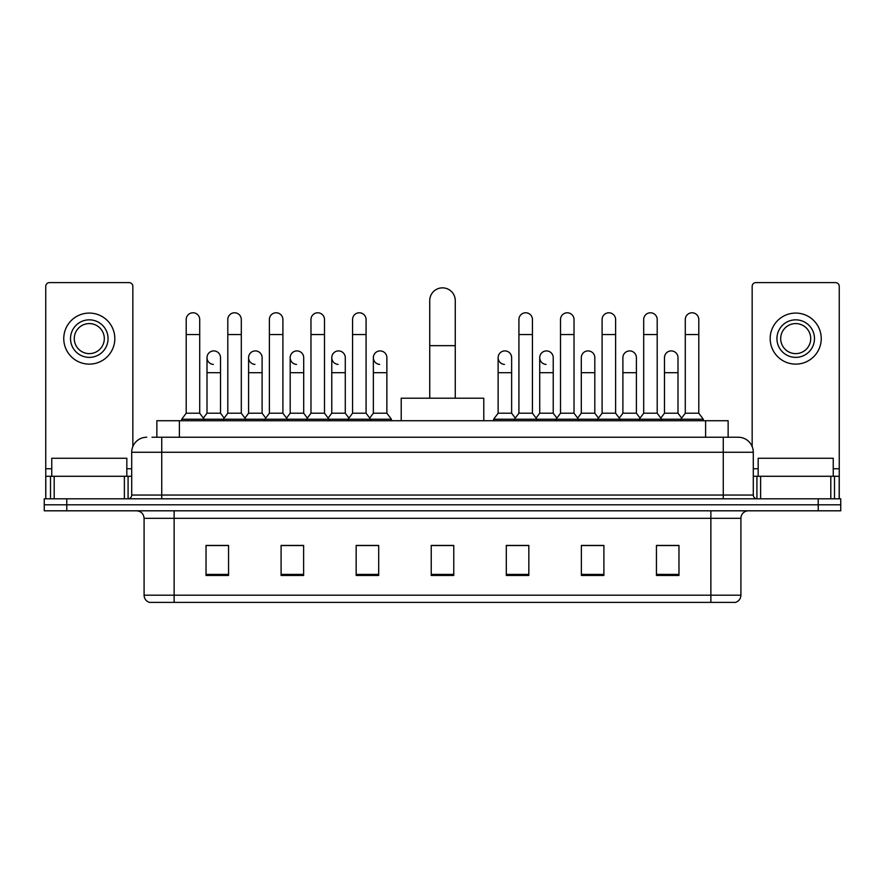 <?xml version="1.0" encoding="UTF-8"?>
<svg xmlns="http://www.w3.org/2000/svg" width="885" height="885" viewBox="0 0 885 885"><rect width="100%" height="100%" fill="white"/><g stroke="black" fill="none" stroke-linecap="round" stroke-linejoin="round"><path stroke-width="1.33" d="M156.866 437.245L156.866 420.729L728.134 420.729L728.134 437.245M152.32 437.245L738.278 437.245A15.012 15.012 0 0 1 753.29 452.257L753.29 495.047C753.489 497.304 754.75 498.565 757.051 498.808M151.977 437.245L161.734 437.245L161.734 452.257L131.71 452.257L131.71 495.047A3.75 3.75 0 0 1 127.949 498.808M146.722 437.245A15.012 15.012 0 0 0 131.71 452.257M66.773 498.808L44.25 498.808L44.25 504.804L66.773 504.804L44.25 504.804L44.25 510.811L66.773 510.811L66.773 504.804L818.227 504.804L66.773 504.804L66.773 498.808L818.227 498.808L818.227 504.804L840.75 504.804L818.227 504.804L818.227 510.811L66.773 510.811M818.227 510.811L840.75 510.811L840.75 498.808L818.227 498.808M753.29 452.257L723.266 452.257L723.266 437.245L738.278 437.245M740.911 595.196C740.701 598.791 738.898 601.192 735.501 602.397L710.876 602.397L710.876 595.196L740.911 595.196L740.911 518.322A7.511 7.511 0 0 1 748.411 510.811M710.876 602.397L149.499 602.397A7.511 7.511 0 0 1 144.089 595.196L144.089 518.322C143.647 513.765 141.146 511.264 136.589 510.811M678.972 575.449L678.972 545.426L656.449 545.426L656.449 575.449L678.972 575.449M603.902 575.449L603.902 545.426L581.379 545.426L581.379 575.449L603.902 575.449M528.832 575.449L528.832 545.426L506.308 545.426L506.308 575.449L528.832 575.449M228.551 575.449L228.551 545.426L206.028 545.426L206.028 575.449L228.551 575.449M303.621 575.449L303.621 545.426L281.098 545.426L281.098 575.449L303.621 575.449M378.691 575.449L378.691 545.426L356.168 545.426L356.168 575.449L378.691 575.449M453.762 575.449L453.762 545.426L431.238 545.426L431.238 575.449L453.762 575.449M601.346 545.569L595.572 545.569M656.449 545.569L678.751 545.569M663.728 545.569L657.953 545.569M372.607 545.569L366.833 545.569M289.428 545.569L283.654 545.569M227.047 545.569L221.272 545.569M206.249 545.569L228.551 545.569M518.167 545.569L512.393 545.569M453.762 545.569L431.238 545.569M378.691 545.569L356.168 545.569M303.621 545.569L281.098 545.569M528.832 545.569L506.308 545.569M603.902 545.569L581.379 545.569M126.832 476.285L126.832 458.264L51.761 458.264L51.761 476.285M124.387 498.808L124.387 476.285L54.195 476.285L54.195 498.808M132.838 446.549L132.838 286.353A3.75 3.75 0 0 0 129.077 282.603L49.505 282.603A3.75 3.75 0 0 0 45.755 286.353L45.755 476.285L54.195 476.285M124.387 476.285L131.71 476.285M45.755 498.808L45.755 476.285M89.296 319.839A18.773 18.773 0 0 0 70.523 338.601A18.773 18.773 0 0 0 89.296 357.374A18.773 18.773 0 0 0 108.059 338.601A18.773 18.773 0 0 0 89.296 319.839M89.296 323.589A15.012 15.012 0 0 0 74.274 338.601A15.012 15.012 0 0 0 89.296 353.613A15.012 15.012 0 0 0 104.308 338.601A15.012 15.012 0 0 0 89.296 323.589M89.296 364.122A25.521 25.521 0 0 0 114.818 338.601A25.521 25.521 0 0 0 89.296 313.08A25.521 25.521 0 0 0 63.764 338.601A25.521 25.521 0 0 0 89.296 364.122M429.734 398.206L429.734 300.612A12.766 12.766 0 0 1 442.5 287.857A12.766 12.766 0 0 1 455.266 300.612A12.766 12.766 0 0 0 442.5 287.857M455.266 398.206L455.266 300.612M483.785 420.729L483.785 398.206L401.215 398.206L401.215 420.729M186.204 334.552L199.722 334.552L199.722 413.218L186.204 413.218L186.204 319.529A6.759 6.759 0 0 1 193.395 312.792A6.759 6.759 0 0 1 199.722 319.529A6.759 6.759 0 0 0 193.395 312.792M186.204 413.218L181.702 419.224L181.702 420.729M199.722 413.218L204.225 419.224L181.702 419.224M227.799 413.218L227.799 334.552L241.306 334.552L241.306 413.218L227.799 413.218L223.297 419.224L204.225 419.224L204.225 420.729M227.799 334.552L227.799 319.529A6.759 6.759 0 0 1 234.979 312.792A6.759 6.759 0 0 1 241.306 319.529A6.759 6.759 0 0 0 234.979 312.792M241.306 413.218L245.82 419.224L223.297 419.224L223.297 420.729M269.383 413.218L269.383 334.552L282.901 334.552L282.901 413.218L269.383 413.218L264.88 419.224L245.82 419.224L245.82 420.729M269.383 334.552L269.383 319.529A6.759 6.759 0 0 1 276.562 312.792A6.759 6.759 0 0 1 282.901 319.529A6.759 6.759 0 0 0 276.562 312.792M282.901 413.218L287.404 419.224L264.88 419.224L264.88 420.729M310.978 413.218L310.978 334.552L324.485 334.552L324.485 413.218L310.978 413.218L306.476 419.224L287.404 419.224L287.404 420.729M310.978 334.552L310.978 319.529A6.759 6.759 0 0 1 318.158 312.792A6.759 6.759 0 0 1 324.485 319.529A6.759 6.759 0 0 0 318.158 312.792M324.485 413.218L328.988 419.224L306.476 419.224L306.476 420.729M352.562 413.218L352.562 334.552L366.08 334.552L366.08 413.218L352.562 413.218L348.059 419.224L328.988 419.224L328.988 420.729M352.562 334.552L352.562 319.529A6.759 6.759 0 0 1 359.741 312.792A6.759 6.759 0 0 1 366.08 319.529A6.759 6.759 0 0 0 359.741 312.792M366.08 413.218L370.583 419.224L348.059 419.224L348.059 420.729M386.878 413.218L386.878 372.685L373.359 372.685L373.359 413.218L386.878 413.218L391.38 419.224L370.583 419.224L370.583 420.729M518.92 334.552L532.438 334.552L532.438 413.218L518.92 413.218L518.92 319.529A6.759 6.759 0 0 1 526.099 312.792A6.759 6.759 0 0 1 532.438 319.529A6.759 6.759 0 0 0 526.099 312.792M518.92 413.218L514.417 419.224L514.417 420.729M532.438 413.218L536.941 419.224L493.62 419.224L493.62 420.729M560.515 413.218L560.515 334.552L574.022 334.552L574.022 413.218L560.515 413.218L556.012 419.224L536.941 419.224L536.941 420.729M560.515 334.552L560.515 319.529A6.759 6.759 0 0 1 567.694 312.792A6.759 6.759 0 0 1 574.022 319.529A6.759 6.759 0 0 0 567.694 312.792M574.022 413.218L578.524 419.224L556.012 419.224L556.012 420.729M602.099 413.218L602.099 334.552L615.617 334.552L615.617 413.218L602.099 413.218L597.596 419.224L578.524 419.224L578.524 420.729M602.099 334.552L602.099 319.529A6.759 6.759 0 0 1 609.278 312.792A6.759 6.759 0 0 1 615.617 319.529A6.759 6.759 0 0 0 609.278 312.792M615.617 413.218L620.119 419.224L597.596 419.224L597.596 420.729M643.694 413.218L643.694 334.552L657.201 334.552L657.201 413.218L643.694 413.218L639.18 419.224L620.119 419.224L620.119 420.729M643.694 334.552L643.694 319.529A6.759 6.759 0 0 1 650.873 312.792A6.759 6.759 0 0 1 657.201 319.529A6.759 6.759 0 0 0 650.873 312.792M657.201 413.218L661.703 419.224L639.18 419.224L639.18 420.729M685.278 413.218L685.278 334.552L698.796 334.552L698.796 413.218L685.278 413.218L680.775 419.224L661.703 419.224L661.703 420.729M685.278 334.552L685.278 319.529A6.759 6.759 0 0 1 692.457 312.792A6.759 6.759 0 0 1 698.796 319.529A6.759 6.759 0 0 0 692.457 312.792M698.796 413.218L703.298 419.224L680.775 419.224L680.775 420.729M703.298 419.224L703.298 420.729M213.34 364.41A6.759 6.759 0 0 1 207.001 357.673A6.759 6.759 0 0 1 214.181 350.925A6.759 6.759 0 0 1 220.52 357.673L220.52 372.685L207.001 372.685L207.001 357.673M220.52 372.685L220.52 413.218L207.001 413.218L207.001 372.685M207.001 413.218L203.362 418.074M220.52 413.218L224.159 418.074M254.924 364.41A6.759 6.759 0 0 1 248.596 357.673A6.759 6.759 0 0 1 255.776 350.925A6.759 6.759 0 0 1 262.104 357.673L262.104 372.685L248.596 372.685L248.596 357.673M262.104 372.685L262.104 413.218L248.596 413.218L248.596 372.685M248.596 413.218L244.957 418.074M262.104 413.218L265.743 418.074M296.508 364.41A6.759 6.759 0 0 1 290.18 357.673A6.759 6.759 0 0 1 297.36 350.925A6.759 6.759 0 0 1 303.699 357.673L303.699 372.685L290.18 372.685L290.18 357.673M303.699 372.685L303.699 413.218L290.18 413.218L290.18 372.685M290.18 413.218L286.541 418.074M303.699 413.218L307.338 418.074M338.103 364.41A6.759 6.759 0 0 1 331.775 357.673A6.759 6.759 0 0 1 338.955 350.925A6.759 6.759 0 0 1 345.283 357.673L345.283 372.685L331.775 372.685L331.775 357.673M345.283 372.685L345.283 413.218L331.775 413.218L331.775 372.685M331.775 413.218L328.125 418.074M345.283 413.218L348.922 418.074M379.687 364.41A6.759 6.759 0 0 1 373.359 357.673A6.759 6.759 0 0 1 380.539 350.925A6.759 6.759 0 0 1 386.878 357.673L386.878 372.685M373.359 413.218L369.72 418.074M391.38 419.224L391.38 420.729M504.461 364.41A6.759 6.759 0 0 1 498.122 357.673A6.759 6.759 0 0 1 505.313 350.925A6.759 6.759 0 0 1 511.641 357.673L511.641 372.685L498.122 372.685L498.122 357.673M511.641 372.685L511.641 413.218L498.122 413.218L498.122 372.685M498.122 413.218L493.62 419.224M511.641 413.218L515.28 418.074M546.045 364.41A6.759 6.759 0 0 1 539.717 357.673A6.759 6.759 0 0 1 546.897 350.925A6.759 6.759 0 0 1 553.225 357.673L553.225 372.685L539.717 372.685L539.717 357.673M553.225 372.685L553.225 413.218L539.717 413.218L539.717 372.685M539.717 413.218L536.078 418.074M553.225 413.218L556.875 418.074M581.301 357.673A6.759 6.759 0 0 1 588.492 350.925A6.759 6.759 0 0 1 594.82 357.673L594.82 372.685L581.301 372.685L581.301 357.673M594.82 372.685L594.82 413.218L581.301 413.218L581.301 372.685M581.301 413.218L577.662 418.074M594.82 413.218L598.459 418.074M622.896 357.673A6.759 6.759 0 0 1 630.076 350.925A6.759 6.759 0 0 1 636.403 357.673L636.403 372.685L622.896 372.685L622.896 357.673M636.403 372.685L636.403 413.218L622.896 413.218L622.896 372.685M622.896 413.218L619.257 418.074M636.403 413.218L640.043 418.074M664.48 357.673A6.759 6.759 0 0 1 671.66 350.925A6.759 6.759 0 0 1 677.998 357.673L677.998 372.685L664.48 372.685L664.48 357.673M677.998 372.685L677.998 413.218L664.48 413.218L664.48 372.685M664.48 413.218L660.841 418.074M677.998 413.218L681.638 418.074M830.805 498.808L830.805 476.285L760.613 476.285L760.613 498.808M839.245 498.808L839.245 476.285L839.245 498.808M830.805 476.285L839.245 476.285L839.245 286.353A3.75 3.75 0 0 0 835.495 282.603L755.923 282.603A3.75 3.75 0 0 0 752.161 286.353L752.161 446.549M753.29 476.285L760.613 476.285M795.703 319.839A18.773 18.773 0 0 0 776.942 338.601A18.773 18.773 0 0 0 795.703 357.374A18.773 18.773 0 0 0 814.477 338.601A18.773 18.773 0 0 0 795.703 319.839M795.703 323.589A15.012 15.012 0 0 0 780.692 338.601A15.012 15.012 0 0 0 795.703 353.613A15.012 15.012 0 0 0 810.726 338.601A15.012 15.012 0 0 0 795.703 323.589M795.703 364.122A25.521 25.521 0 0 0 821.236 338.601A25.521 25.521 0 0 0 795.703 313.08A25.521 25.521 0 0 0 770.182 338.601A25.521 25.521 0 0 0 795.703 364.122M833.239 476.285L833.239 458.264L758.168 458.264L758.168 476.285M179.389 437.245L179.389 420.729M705.611 437.245L705.611 420.729M161.734 498.808L161.734 495.047L753.29 495.047M131.71 495.047L161.734 495.047L161.734 452.257L723.266 452.257L723.266 498.808M710.876 510.811L710.876 518.322L144.089 518.322M740.911 518.322L710.876 518.322L710.876 595.196L174.124 595.196L174.124 602.397M144.089 595.196L174.124 595.196L174.124 510.811M453.762 574.409L431.238 574.409M378.691 574.409L356.168 574.409M303.621 574.409L281.098 574.409M228.551 574.409L206.028 574.409M528.832 574.409L506.308 574.409M603.902 574.409L581.379 574.409M678.972 574.409L656.449 574.409M131.71 468.773L126.832 468.773M51.761 468.773L45.755 468.773M128.082 476.285L128.082 498.797M45.81 476.285L45.81 498.808M50.5 498.808L50.5 476.285M429.734 345.659L455.266 345.659M839.245 468.773L833.239 468.773M758.168 468.773L753.29 468.773M839.19 498.808L839.19 476.285M834.5 476.285L834.5 498.808M756.918 498.797L756.918 476.285M199.722 334.552L199.722 319.529M241.306 334.552L241.306 319.529M282.901 334.552L282.901 319.529M324.485 334.552L324.485 319.529M366.08 334.552L366.08 319.529M532.438 334.552L532.438 319.529M574.022 334.552L574.022 319.529M615.617 334.552L615.617 319.529M657.201 334.552L657.201 319.529M698.796 334.552L698.796 319.529M373.359 372.685L373.359 357.673"/></g></svg>
